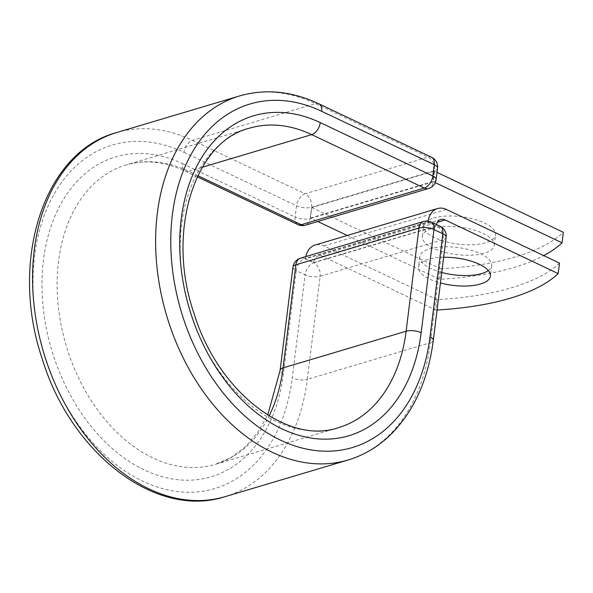 <?xml version="1.0" encoding="UTF-8"?>
<svg xmlns="http://www.w3.org/2000/svg" width="593" height="593" viewBox="0 0 593 593"><rect width="100%" height="100%" fill="white"/><g stroke="black" fill="none" stroke-linecap="round" stroke-linejoin="round"><path stroke-width="0.44" stroke-dasharray="2.96 2.22" d="M433.527 218.016A36.24 13.802 7.1 0 1 473.755 219.114A36.24 13.802 7.1 0 1 495.54 234.85A36.24 13.802 7.1 0 1 485.623 242.73A36.24 13.802 7.1 0 1 445.402 241.64A36.24 13.802 7.1 0 1 423.617 225.896A36.24 13.802 7.1 0 1 433.527 218.016M432.223 228.498A36.24 13.802 7.1 0 1 472.451 229.595A36.24 13.802 7.1 0 1 494.236 245.339A36.24 13.802 7.1 0 1 484.318 253.218A36.24 13.802 7.1 0 1 444.09 252.121A36.24 13.802 7.1 0 1 422.305 236.377A36.24 13.802 7.1 0 1 432.223 228.498M443.653 257.258A36.24 13.802 -172.9 0 0 428.391 259.297A36.24 13.802 -172.9 0 0 418.473 267.176A36.24 13.802 -172.9 0 0 440.451 282.965M488.313 270.549A36.24 13.802 -172.9 0 0 491.701 265.649A36.24 13.802 -172.9 0 0 469.915 249.905A36.24 13.802 -172.9 0 0 429.695 248.815A36.24 13.802 -172.9 0 0 419.777 256.695A36.24 13.802 -172.9 0 0 441.755 272.483M428.05 221.145A22.282 15.559 73.4 0 0 427.894 222.175L436.107 226.074A10.852 7.583 73.4 0 1 436.418 224.539M559.518 263.114A223.153 84.977 7.1 0 1 437.071 299.606L435.759 310.087L322.681 256.435A10.852 7.583 73.4 0 0 318.345 255.991A10.852 7.583 73.4 0 0 313.66 262.566L305.447 258.667L427.894 222.175A22.282 15.559 73.4 0 0 427.879 222.308L427.894 222.175M437.071 299.606L323.993 245.954A22.282 15.559 73.4 0 0 315.083 245.042M305.81 256.599A22.282 15.559 73.4 0 0 305.447 258.667L305.447 258.667A22.282 15.559 -106.6 0 0 305.432 258.8L427.879 222.308M313.66 262.566L436.107 226.074M435.759 310.087A223.153 84.977 -172.9 0 0 437.078 310.013M310.51 218.046L432.957 181.554L434.261 171.066L311.814 207.557L310.51 218.046L317.789 221.5M311.814 207.557L440.903 268.807L439.598 279.296A223.153 84.977 -172.9 0 0 543.729 255.62M440.903 268.807A223.153 84.977 -172.9 0 0 563.35 232.315M434.261 171.066L437.034 172.385M432.957 181.554L435.262 182.644M347.224 235.465L439.598 279.296M322.681 256.435L437.397 222.249M323.993 245.954L446.44 209.462M423.595 221.493A10.711 7.479 -106.6 0 1 427.879 221.93L436.73 226.133L313.675 262.81L304.824 258.607L427.879 221.93A10.711 6.493 115.4 0 1 431.244 222.086M433.29 340.404A10.711 4.077 7.1 0 1 430.362 342.732L443.208 239.616A10.711 4.077 -172.9 0 0 446.136 237.289M348.098 459.998A189.953 132.662 73.4 0 0 430.362 342.732L307.3 379.409L320.146 276.286L443.208 239.616A10.711 7.479 -106.6 0 0 436.73 226.133A10.711 6.493 115.4 0 1 440.102 226.281M225.043 496.667A189.953 132.662 73.4 0 0 307.3 379.409A10.711 4.077 7.1 0 1 292.26 377.941L305.106 274.826A10.711 4.077 -172.9 0 0 320.146 276.286A10.711 7.479 -106.6 0 0 313.675 262.81A10.711 6.493 115.4 0 0 305.106 274.826L296.248 270.623A10.711 6.493 115.4 0 1 304.824 258.607A10.711 7.479 -106.6 0 0 300.54 258.17M292.964 267.109A10.711 4.077 -172.9 0 0 296.248 270.623L283.41 373.738A10.711 4.077 7.1 0 1 280.126 370.232M283.41 373.738A166.922 116.576 73.4 0 1 144.366 469.982A166.922 116.576 73.4 0 1 43.482 259.904A166.922 116.576 73.4 0 1 182.518 163.661A10.711 6.493 -64.6 0 0 185.275 171.147A10.711 6.493 -64.6 0 0 188.641 171.303A156.211 109.097 73.4 0 0 126.176 164.928A156.211 109.097 73.4 0 0 66.238 345.793A156.211 109.097 73.4 0 0 215.407 464.334A156.211 109.097 73.4 0 0 269.103 415.915M197.254 176.833L185.275 171.147C164.424 161.511 144.729 159.435 126.176 164.928L249.238 128.258A156.211 109.097 73.4 0 0 189.293 309.116A156.211 109.097 73.4 0 0 338.462 427.664L215.407 464.334L231.025 457.559L245.198 446.966L257.562 432.705L267.717 415.063M197.817 175.654L188.641 171.303L202.339 167.219M318.93 103.819A10.711 6.493 -64.6 0 0 315.558 103.664A189.953 132.662 73.4 0 0 239.602 95.925M431.511 157.234A10.711 6.493 -64.6 0 0 428.146 157.086L315.558 103.664L192.503 140.341A189.953 132.662 73.4 0 0 116.539 132.595M437.552 168.242A10.711 4.077 7.1 0 1 434.617 170.569L433.209 181.873L310.154 218.543L311.555 207.239L434.617 170.569A10.711 7.479 -106.6 0 0 428.146 157.086L305.084 193.763L192.503 140.341A10.711 6.493 -64.6 0 0 183.926 152.357A179.234 125.182 73.4 0 0 34.631 255.702A179.234 125.182 73.4 0 0 142.957 481.286A179.234 125.182 73.4 0 0 292.26 377.941M182.518 163.661L295.106 217.082A10.711 6.493 -64.6 0 0 297.864 224.569M183.926 152.357L296.515 205.778A10.711 4.077 7.1 0 0 311.555 207.239A10.711 7.479 -106.6 0 0 305.084 193.763A10.711 6.493 -64.6 0 0 296.515 205.778L295.106 217.082A10.711 4.077 7.1 0 0 310.154 218.543A10.711 7.479 -106.6 0 1 305.514 225.155M436.144 179.538A10.711 4.077 7.1 0 1 433.209 181.873A10.711 7.479 -106.6 0 1 428.569 188.485M494.236 245.339L495.54 234.85M491.701 265.649L490.396 276.13M318.345 255.991L440.792 219.499M419.777 256.695L418.473 267.176M422.305 236.377L423.617 225.896"/><path stroke-width="0.89" d="M440.451 282.965A36.24 13.802 -172.9 0 0 480.478 284.01A36.24 13.802 -172.9 0 0 490.396 276.13A36.24 13.802 -172.9 0 0 443.653 257.258M441.755 272.483A36.24 13.802 -172.9 0 0 481.783 273.529A36.24 13.802 -172.9 0 0 488.313 270.549M305.81 256.599A22.282 15.559 73.4 0 1 315.083 245.042L437.53 208.551A22.282 15.559 73.4 0 1 446.44 209.462L559.518 263.114L558.206 273.595L445.128 219.944A10.852 7.583 73.4 0 0 440.792 219.499A10.852 7.583 73.4 0 0 436.418 224.539M437.53 208.551A22.282 15.559 73.4 0 0 428.05 221.145M437.078 310.013A223.153 84.977 -172.9 0 0 558.206 273.595M437.034 172.385L563.35 232.315L562.045 242.804A223.153 84.977 -172.9 0 1 543.729 255.62M435.262 182.644L562.045 242.804M317.789 221.5L347.224 235.465M437.397 222.249L445.128 219.944M269.103 415.915A156.211 109.097 73.4 0 0 283.054 367.897L406.116 331.228L418.954 228.112L295.9 264.782A10.711 4.077 -172.9 0 0 292.964 267.109L280.126 370.232A10.711 4.077 7.1 0 1 283.054 367.897L295.9 264.782A10.711 7.479 -106.6 0 1 300.54 258.17A10.711 10.711 0 0 0 292.964 267.109M202.339 167.219L311.703 134.626A156.211 109.097 73.4 0 0 249.238 128.258C195.579 140.934 165.573 230.581 193.829 312.83C217.92 392.729 288.702 445.402 338.462 427.664A156.211 109.097 73.4 0 0 406.116 331.228A10.711 4.077 7.1 0 1 421.156 332.688L434.002 229.573A10.711 4.077 -172.9 0 0 418.954 228.112A10.711 7.479 -106.6 0 1 423.595 221.493L300.54 258.17M116.539 132.595C42.941 152.253 9.154 262.047 42.236 358.876C70.715 452.919 155.551 519.379 225.043 496.667A189.953 132.662 73.4 0 1 43.652 352.524A189.953 132.662 73.4 0 1 116.539 132.595L239.602 95.925C265.494 88.52 291.941 91.152 318.93 103.819A10.711 6.493 -64.6 0 1 321.68 111.306A179.234 125.182 73.4 0 0 172.385 214.651A179.234 125.182 73.4 0 0 280.711 440.236A179.234 125.182 73.4 0 0 430.014 336.891A10.711 4.077 7.1 0 1 433.29 340.404L446.136 237.289A10.711 4.077 -172.9 0 0 442.852 233.775L434.002 229.573A10.711 6.493 115.4 0 0 431.244 222.086A10.711 10.711 0 0 0 423.595 221.493M430.014 336.891L442.852 233.775A10.711 6.493 115.4 0 0 440.102 226.281L431.244 222.086M197.254 176.833L297.864 224.569A10.711 6.493 -64.6 0 0 301.229 224.717L424.284 188.048L311.703 134.626A10.711 6.493 -64.6 0 0 320.272 122.61A166.922 116.576 73.4 0 0 181.236 218.854A166.922 116.576 73.4 0 0 282.12 428.932A166.922 116.576 73.4 0 0 421.156 332.688M239.602 95.925A189.953 132.662 73.4 0 0 166.715 315.847A189.953 132.662 73.4 0 0 348.098 459.998C364.784 454.964 379.542 445.929 392.388 432.897C414.707 409.607 428.339 378.779 433.29 340.404M197.817 175.654L301.229 224.717A10.711 7.479 -106.6 0 0 305.514 225.155L428.569 188.485A10.711 7.479 -106.6 0 1 424.284 188.048A10.711 6.493 -64.6 0 0 432.86 176.025L434.269 164.728A10.711 6.493 -64.6 0 0 431.511 157.234L318.93 103.819M320.272 122.61L432.86 176.025A10.711 4.077 7.1 0 1 436.144 179.538A10.711 10.711 0 0 1 428.569 188.485M321.68 111.306L434.269 164.728A10.711 4.077 7.1 0 1 437.552 168.242L436.144 179.538M225.043 496.667L348.098 459.998M267.717 415.063L280.126 370.232M446.136 237.289A10.711 10.711 0 0 0 440.102 226.281M437.552 168.242A10.711 10.711 0 0 0 431.511 157.234M297.864 224.569A10.711 10.711 0 0 0 305.514 225.155"/></g></svg>
